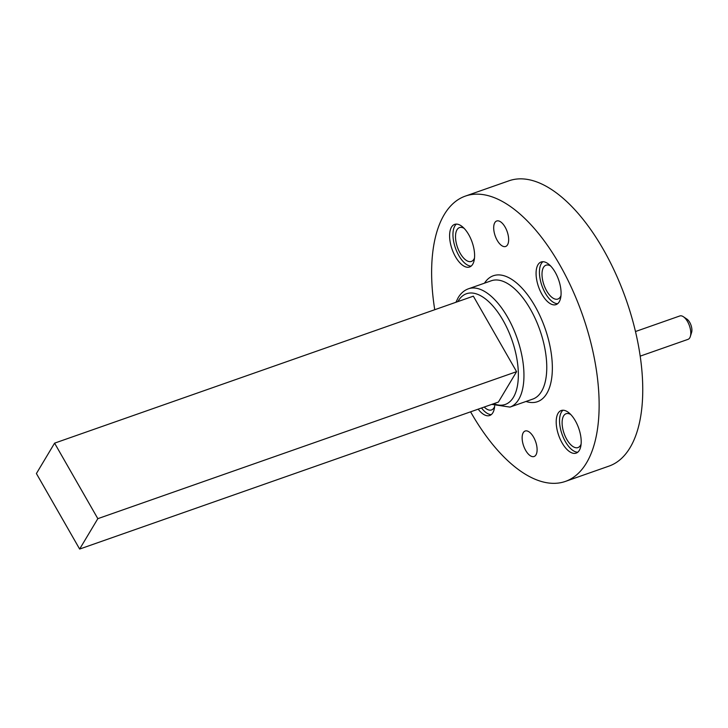 <?xml version="1.0" encoding="UTF-8"?>
<svg xmlns="http://www.w3.org/2000/svg" width="728" height="728" viewBox="0 0 728 728"><rect width="100%" height="100%" fill="white"/><g stroke="black" fill="none" stroke-linecap="round" stroke-linejoin="round"><path stroke-width="1.09" d="M97.834 518.664L79.643 549.058L498.398 402.065L516.589 371.671L473.346 296.169L68.004 438.438L54.591 443.152L97.834 518.664L516.589 371.671M79.643 549.058L36.4 473.546L54.591 443.152M456.411 224.097A22.577 10.629 -109.3 0 0 455.419 248.03A22.577 10.629 -109.3 0 0 471.153 266.102M472.718 264.237A22.577 10.629 -109.3 0 0 470.57 238.274A22.577 10.629 -109.3 0 0 454.627 224.388A22.577 10.629 -109.3 0 0 452.07 249.213A22.577 10.629 -109.3 0 0 469.578 266.985A22.577 10.629 -109.3 0 0 472.718 264.237M474.51 257.976A17.936 8.445 70.7 0 1 473.892 259.25A17.936 8.445 70.7 0 1 471.398 261.434A17.936 8.445 70.7 0 1 458.722 250.405A17.936 8.445 70.7 0 1 457.011 229.775A17.936 8.445 70.7 0 1 459.514 227.582A17.936 8.445 70.7 0 1 464.1 228.337M562.999 410.228A22.577 10.629 -109.3 0 0 562.016 434.161A22.577 10.629 -109.3 0 0 577.75 452.224M579.315 450.359A22.577 10.629 -109.3 0 0 577.168 424.397A22.577 10.629 -109.3 0 0 561.224 410.519A22.577 10.629 -109.3 0 0 558.667 435.335A22.577 10.629 -109.3 0 0 576.176 453.116A22.577 10.629 -109.3 0 0 579.315 450.359M581.108 444.107A17.936 8.445 70.7 0 1 580.489 445.372A17.936 8.445 70.7 0 1 577.996 447.565A17.936 8.445 70.7 0 1 565.319 436.527A17.936 8.445 70.7 0 1 563.609 415.897A17.936 8.445 70.7 0 1 566.111 413.713A17.936 8.445 70.7 0 1 570.697 414.469M481.536 407.989A22.577 10.629 -109.3 0 0 491.264 414.614M478.178 409.163A22.577 10.629 -109.3 0 0 489.689 415.506A22.577 10.629 -109.3 0 0 492.838 412.749A22.577 10.629 -109.3 0 0 494.676 405.878M494.621 406.497A17.936 8.445 70.7 0 1 494.012 407.762A17.936 8.445 70.7 0 1 491.509 409.946A17.936 8.445 70.7 0 1 484.211 407.043M542.888 261.707A22.577 10.629 -109.3 0 0 541.905 285.64A22.577 10.629 -109.3 0 0 557.63 303.713M559.204 301.847A22.577 10.629 -109.3 0 0 557.047 275.885A22.577 10.629 -109.3 0 0 541.104 261.998A22.577 10.629 -109.3 0 0 538.547 286.823A22.577 10.629 -109.3 0 0 556.055 304.604A22.577 10.629 -109.3 0 0 559.204 301.847M560.988 295.595A17.936 8.445 70.7 0 1 560.378 296.86A17.936 8.445 70.7 0 1 557.875 299.044A17.936 8.445 70.7 0 1 545.208 288.015A17.936 8.445 70.7 0 1 543.498 267.385A17.936 8.445 70.7 0 1 545.991 265.201A17.936 8.445 70.7 0 1 550.586 265.947M683.392 316.735L686.913 319.11A8.363 3.94 70.7 0 1 691.6 332.459L690.326 336.518A12.394 5.842 -109.3 0 0 683.392 316.735A12.394 5.842 -109.3 0 0 679.815 315.961L635.499 331.522M640.231 356.129L688.024 339.357A12.394 5.842 -109.3 0 0 690.326 336.518M494.822 222.641A13.504 6.361 70.7 0 1 496.705 220.994A13.504 6.361 70.7 0 1 507.179 231.631A13.504 6.361 70.7 0 1 505.651 246.474A13.504 6.361 70.7 0 1 496.105 238.174A13.504 6.361 70.7 0 1 494.822 222.641M523.268 432.669A13.504 6.361 70.7 0 1 525.152 431.022A13.504 6.361 70.7 0 1 535.626 441.659A13.504 6.361 70.7 0 1 534.097 456.511A13.504 6.361 70.7 0 1 524.551 448.202A13.504 6.361 70.7 0 1 523.268 432.669M434.743 309.709A151.169 71.198 70.7 0 1 444.271 214.551A151.169 71.198 70.7 0 1 465.329 196.114L508.954 180.808A151.169 71.198 70.7 0 1 626.198 299.863A151.169 71.198 70.7 0 1 609.081 466.075L565.465 481.39A151.169 71.198 70.7 0 1 470.588 411.83M465.329 196.114A151.169 71.198 70.7 0 1 582.582 315.169A151.169 71.198 70.7 0 1 565.465 481.39M493.73 403.703A58.659 27.628 -109.3 0 0 512.157 340.595A58.659 27.628 -109.3 0 0 458.276 300.919A58.659 27.628 -109.3 0 0 457.885 301.592M468.468 288.789A62.69 29.53 70.7 0 1 517.089 338.156A62.69 29.53 70.7 0 1 509.991 407.089L532.805 399.081A62.69 29.53 -109.3 0 0 539.903 330.148A62.69 29.53 -109.3 0 0 491.282 280.781L468.468 288.789C464.264 290.29 460.833 293.248 458.167 297.679L455.928 302.275M484.484 283.165A66.721 31.422 70.7 0 1 545.054 328.346A66.721 31.422 70.7 0 1 526.007 401.465M491.773 404.395L509.991 407.089"/></g></svg>

